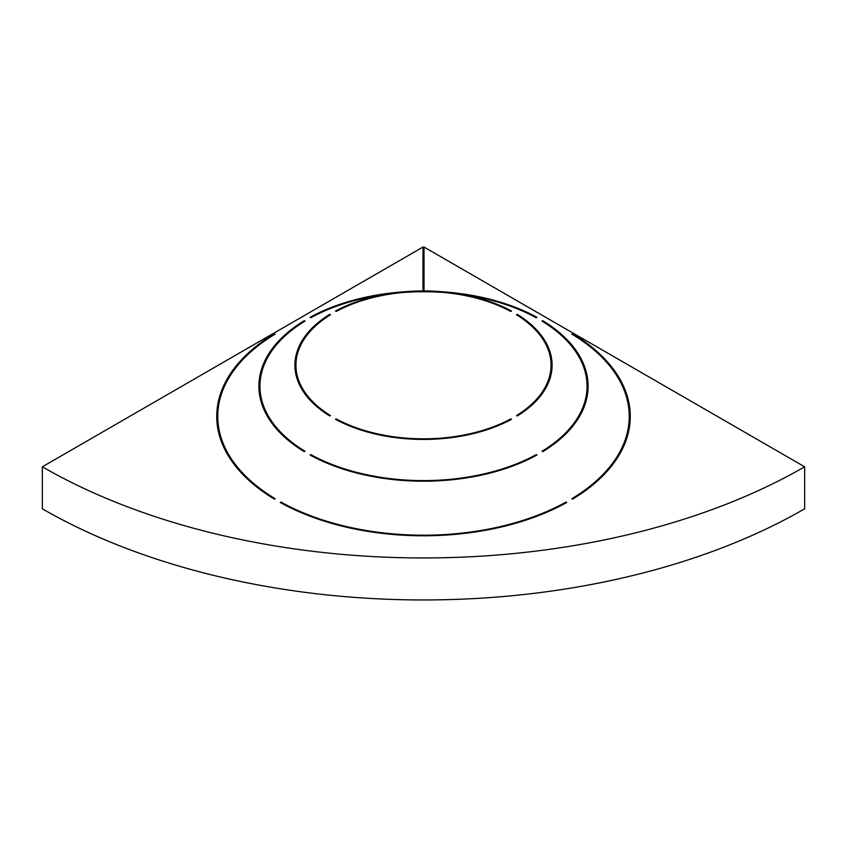 <?xml version="1.0" encoding="UTF-8"?>
<svg xmlns="http://www.w3.org/2000/svg" width="847" height="847" viewBox="0 0 847 847"><rect width="100%" height="100%" fill="white"/><g stroke="black" fill="none" stroke-linecap="round" stroke-linejoin="round"><path stroke-width="1.27" d="M330.446 314.809A127.558 73.647 0 0 0 295.942 365.173A127.558 73.647 0 0 0 330.446 415.549L329.716 415.962A128.585 74.24 180 0 1 294.915 365.173A128.585 74.24 180 0 1 329.716 314.385L330.446 314.809M329.716 314.385L329.716 315.264M517.284 314.385A128.585 74.24 180 0 1 552.085 365.173A128.585 74.24 180 0 1 517.284 415.962L516.554 415.549A127.558 73.647 0 0 0 551.058 365.173A127.558 73.647 0 0 0 516.554 314.809L517.284 314.385L517.284 315.264M463.245 295.201L463.245 294.576A128.585 74.24 180 0 1 511.472 311.029L510.741 311.452A127.558 73.647 0 0 0 443.923 292.48A163.556 94.43 0 0 0 403.077 292.48A127.558 73.647 0 0 0 336.259 311.452L335.528 311.029A128.585 74.24 180 0 1 383.755 294.576L383.755 295.201M402.928 292.501L402.928 291.897A128.585 74.24 180 0 1 422.981 290.945L422.981 291.749M424.019 291.749L424.019 290.945A128.585 74.24 180 0 1 444.072 291.897L444.072 292.501M510.741 418.905L511.472 419.329A128.585 74.24 180 0 1 335.528 419.329L336.259 418.905A127.558 73.647 0 0 0 510.741 418.905L510.741 419.72M336.259 418.905L336.259 419.72M444.072 291.897A164.593 95.023 180 0 1 536.934 317.329L536.204 317.741A163.556 94.43 0 0 0 463.245 294.576M383.755 294.576A163.556 94.43 0 0 0 310.796 317.741L310.066 317.329A164.593 95.023 180 0 1 402.928 291.897M42.35 466.803L42.35 508.803A539.031 311.209 0 0 0 804.65 508.803L804.65 466.803A539.031 311.209 180 0 1 42.35 466.803L422.981 247.049L422.981 290.945M572.583 333.697A206.763 119.374 180 0 1 630.263 416.417A206.763 119.374 180 0 1 572.583 499.127L571.863 498.703A205.736 118.781 0 0 0 629.236 416.417A205.736 118.781 0 0 0 571.863 334.12L572.583 333.697L572.583 334.554M566.04 502.07L566.77 502.483A206.763 119.374 180 0 1 280.23 502.483L280.96 502.07A205.736 118.781 0 0 0 566.04 502.07L566.04 502.885M280.96 502.07L280.96 502.885M275.137 334.12A205.736 118.781 0 0 0 217.764 416.417A205.736 118.781 0 0 0 275.137 498.703L274.417 499.127A206.763 119.374 180 0 1 216.737 416.417A206.763 119.374 180 0 1 274.417 333.697L275.137 334.12M274.417 333.697L274.417 334.554M542.758 320.685A164.593 95.023 180 0 1 588.093 386.179A164.593 95.023 180 0 1 542.758 451.663L542.027 451.25A163.556 94.43 0 0 0 587.056 386.179A163.556 94.43 0 0 0 542.027 321.108L542.758 320.685L542.758 321.553M304.242 320.685L304.973 321.108A163.556 94.43 0 0 0 259.944 386.179A163.556 94.43 0 0 0 304.973 451.25L304.242 451.663A164.593 95.023 180 0 1 258.907 386.179A164.593 95.023 180 0 1 304.242 320.685L304.242 321.553M536.204 455.421L536.204 454.606L536.934 455.03A164.593 95.023 180 0 1 310.066 455.03L310.796 454.606L310.796 455.421M424.019 290.945L424.019 247.049L804.65 466.803M310.796 454.606A163.556 94.43 0 0 0 536.204 454.606M295.942 365.173L295.942 374.554M551.058 365.173L551.058 374.554M629.236 416.417L629.236 428.307M217.764 416.417L217.764 428.307M259.944 386.179L259.944 396.788M587.056 386.179L587.056 396.788"/></g></svg>
